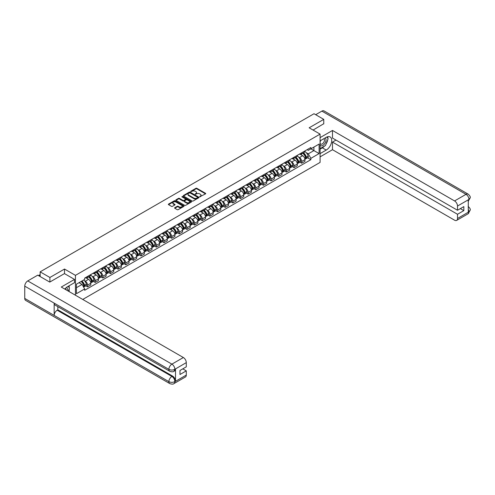 <?xml version="1.0" encoding="UTF-8"?>
<svg xmlns="http://www.w3.org/2000/svg" width="495" height="495" viewBox="0 0 495 495"><rect width="100%" height="100%" fill="white"/><g stroke="black" fill="none" stroke-linecap="round" stroke-linejoin="round"><path stroke-width="0.74" d="M199.739 196.818L205.53 193.867A0.681 0.396 0 0 0 205.53 193.31L196.868 188.31A0.681 0.396 0 0 0 195.902 188.31L190.792 191.262L190.792 191.652L192.128 191.268A2.178 1.256 0 0 1 195.203 191.268L195.927 191.683A2.178 1.256 0 0 1 196.565 192.574A2.178 1.256 0 0 1 195.927 193.465L195.265 194.232L196.602 193.854A2.178 1.256 0 0 1 199.683 193.854L200.401 194.269A2.178 1.256 0 0 1 201.038 195.16A2.178 1.256 0 0 1 200.401 196.045L199.739 196.818L199.739 196.428M174.778 207.702A0.681 0.396 0 0 0 174.778 208.259L177.21 209.663A0.681 0.396 0 0 0 178.169 209.663L183.849 206.384A0.681 0.396 0 0 0 183.849 205.827L175.187 200.828A0.681 0.396 0 0 0 174.221 200.828L168.547 204.101A0.681 0.396 0 0 0 168.547 204.658L171.48 206.353A0.681 0.396 0 0 0 172.446 206.353L174.871 204.949A0.681 0.396 0 0 0 174.871 204.398L173.417 203.556A1.819 1.052 0 0 1 172.885 202.814A1.819 1.052 0 0 1 174.005 201.842A1.819 1.052 0 0 1 175.991 202.071L181.696 205.363A1.819 1.052 0 0 1 182.228 206.106A1.819 1.052 0 0 1 181.102 207.077A1.819 1.052 0 0 1 179.122 206.848L178.169 206.297A0.681 0.396 0 0 0 177.21 206.297L174.778 207.702L174.778 208.259M75.444 275.356L64.511 269.045L49.902 277.478L40.145 271.848L314.009 113.732L323.767 119.363L309.152 127.803L320.086 134.114L75.444 275.356L75.444 295.224M192.171 201.019A0.681 0.396 0 0 0 193.137 201.019L198.817 197.74A0.681 0.396 0 0 0 198.817 197.183L190.154 192.184A0.681 0.396 0 0 0 189.189 192.184L183.509 195.463A0.681 0.396 0 0 0 183.509 196.02L192.171 201.019M182.042 196.923L191.324 202.065L185.65 205.338A0.681 0.396 0 0 1 184.691 205.338L176.028 200.339L178.46 198.947L178.46 198.377L176.028 199.782A0.681 0.396 0 0 0 176.028 200.339L176.028 199.782M178.46 198.947A0.681 0.396 0 0 1 179.419 198.947L179.419 198.377A0.681 0.396 0 0 0 178.46 198.377M179.419 198.377L182.933 200.407A0.681 0.396 0 0 0 183.899 200.407L185.507 199.479A0.681 0.396 0 0 0 185.507 198.922L181.851 196.812L182.525 196.422L191.33 201.508A0.681 0.396 0 0 1 191.33 202.059L191.33 201.508M82.752 299.444L320.086 162.416L320.086 134.114M49.902 277.478L49.902 282.008M40.145 271.848L40.145 276.544M323.767 123.892L323.767 119.363M301.703 152.794A3.187 1.844 60 0 1 301.04 154.223L304.276 152.361A3.187 1.844 -120 0 0 304.939 150.925M298.634 157.107L299.45 157.577A3.187 1.844 60 0 1 301.703 161.481L304.939 159.619A3.187 1.844 -120 0 0 302.686 155.708L300.366 154.372M304.939 159.619L304.939 161.345L301.703 163.214L299.945 162.199M301.04 154.223A3.187 1.844 60 0 1 299.475 154.081M301.703 161.481L301.703 163.214M294.055 157.212A3.187 1.844 60 0 1 293.393 158.641L296.629 156.773A3.187 1.844 -120 0 0 297.291 155.343M292.298 166.611L294.055 167.626L297.291 165.757L297.291 164.031A3.187 1.844 -120 0 0 295.032 160.126L292.718 158.79M293.393 158.641A3.187 1.844 60 0 1 291.821 158.499M290.986 161.525L291.796 161.995A3.187 1.844 60 0 1 294.055 165.899L294.055 167.626M286.407 161.624A3.187 1.844 60 0 1 285.745 163.059L288.981 161.191A3.187 1.844 -120 0 0 289.643 159.755M284.65 171.029L286.407 172.043L289.643 170.175L289.643 168.449A3.187 1.844 -120 0 0 287.385 164.544L285.071 163.202M285.745 163.059A3.187 1.844 60 0 1 284.173 162.911M283.338 165.936L284.149 166.407A3.187 1.844 60 0 1 286.407 170.317L286.407 172.043M278.759 166.042A3.187 1.844 60 0 1 278.097 167.471L281.333 165.602A3.187 1.844 -120 0 0 281.995 164.173M277.002 175.447L278.759 176.455L281.995 174.593L281.995 172.86A3.187 1.844 -120 0 0 279.737 168.956L277.423 167.619M278.097 167.471A3.187 1.844 60 0 1 276.526 167.329M275.684 170.354L276.501 170.825A3.187 1.844 60 0 1 278.759 174.729L278.759 176.455M271.112 170.459A3.187 1.844 60 0 1 270.449 171.889L273.685 170.02A3.187 1.844 -120 0 0 274.348 168.591M269.354 179.858L271.112 180.873L274.348 179.004L274.348 177.278A3.187 1.844 -120 0 0 272.089 173.374L269.775 172.037M270.449 171.889A3.187 1.844 60 0 1 268.878 171.746M268.036 174.772L268.853 175.242A3.187 1.844 60 0 1 271.112 179.147L271.112 180.873M263.464 174.871A3.187 1.844 60 0 1 262.802 176.307L266.038 174.438A3.187 1.844 -120 0 0 266.7 173.003M261.707 184.276L263.464 185.291L266.7 183.422L266.7 181.696A3.187 1.844 -120 0 0 264.441 177.785L262.127 176.449M262.802 176.307A3.187 1.844 60 0 1 261.23 176.158M260.389 179.184L261.205 179.654A3.187 1.844 60 0 1 263.464 183.565L263.464 185.291M255.816 179.289A3.187 1.844 60 0 1 255.154 180.718L258.39 178.85A3.187 1.844 -120 0 0 259.052 177.42M254.059 188.694L255.816 189.703L259.052 187.834L259.052 186.108A3.187 1.844 -120 0 0 256.794 182.203L254.48 180.867M255.154 180.718A3.187 1.844 60 0 1 253.582 180.576M252.741 183.602L253.558 184.072A3.187 1.844 60 0 1 255.816 187.976L255.816 189.703M248.168 183.707A3.187 1.844 60 0 1 247.506 185.136L250.742 183.268A3.187 1.844 -120 0 0 251.398 181.838M246.411 193.106L248.168 194.12L251.404 192.252L251.404 190.526A3.187 1.844 -120 0 0 249.146 186.621L246.832 185.285M247.506 185.136A3.187 1.844 60 0 1 245.935 184.994M245.093 188.02L245.91 188.49A3.187 1.844 60 0 1 248.168 192.394L248.168 194.12M240.514 188.119A3.187 1.844 60 0 1 239.858 189.554L243.095 187.685A3.187 1.844 -120 0 0 243.75 186.25M238.763 197.524L240.514 198.538L243.75 196.67L243.75 194.943A3.187 1.844 -120 0 0 241.498 191.033L239.184 189.696M239.858 189.554A3.187 1.844 60 0 1 238.287 189.406M237.445 192.431L238.262 192.901A3.187 1.844 60 0 1 240.514 196.812L240.514 198.538M232.867 192.536A3.187 1.844 60 0 1 232.211 193.966L235.447 192.097A3.187 1.844 -120 0 0 236.103 190.668M231.115 201.941L232.867 202.95L236.103 201.081L236.103 199.355A3.187 1.844 -120 0 0 233.85 195.451L231.536 194.114M232.211 193.966A3.187 1.844 60 0 1 230.639 193.823M229.798 196.849L230.614 197.319A3.187 1.844 60 0 1 232.867 201.224L232.867 202.95M225.219 196.948A3.187 1.844 60 0 1 224.563 198.384L227.799 196.515A3.187 1.844 -120 0 0 228.455 195.086M223.468 206.353L225.219 207.368L228.455 205.499L228.455 203.773A3.187 1.844 -120 0 0 226.203 199.869L223.882 198.532M224.563 198.384A3.187 1.844 60 0 1 222.991 198.241M222.15 201.261L222.967 201.737A3.187 1.844 60 0 1 225.219 205.642L225.219 207.368M217.571 201.366A3.187 1.844 60 0 1 216.915 202.795L220.145 200.933A3.187 1.844 -120 0 0 220.807 199.497M215.82 210.771L217.571 211.786L220.807 209.917L220.807 208.191A3.187 1.844 -120 0 0 218.555 204.28L216.235 202.944M216.915 202.795A3.187 1.844 60 0 1 215.344 202.653M214.502 205.679L215.319 206.149A3.187 1.844 60 0 1 217.571 210.059L217.571 211.786M209.923 205.784A3.187 1.844 60 0 1 209.261 207.213L212.497 205.345A3.187 1.844 -120 0 0 213.159 203.915M208.172 215.183L209.923 216.197L213.159 214.329L213.159 212.603A3.187 1.844 -120 0 0 210.907 208.698L208.587 207.362M209.261 207.213A3.187 1.844 60 0 1 207.696 207.071M206.854 210.097L207.671 210.567A3.187 1.844 60 0 1 209.923 214.471L209.923 216.197M202.276 210.196A3.187 1.844 60 0 1 201.613 211.631L204.85 209.762A3.187 1.844 -120 0 0 205.512 208.327M200.524 219.601L202.276 220.615L205.512 218.747L205.512 217.02A3.187 1.844 -120 0 0 203.259 213.116L200.939 211.773M201.613 211.631A3.187 1.844 60 0 1 200.048 211.483M199.207 214.508L200.023 214.978A3.187 1.844 60 0 1 202.276 218.889L202.276 220.615M194.628 214.613A3.187 1.844 60 0 1 193.966 216.043L197.202 214.174A3.187 1.844 -120 0 0 197.864 212.745M192.871 224.018L194.628 225.027L197.864 223.165L197.864 221.438A3.187 1.844 -120 0 0 195.612 217.528L193.291 216.191M193.966 216.043A3.187 1.844 60 0 1 192.4 215.9M191.559 218.926L192.376 219.396A3.187 1.844 60 0 1 194.628 223.301L194.628 225.027M186.98 219.031A3.187 1.844 60 0 1 186.318 220.461L189.554 218.592A3.187 1.844 -120 0 0 190.216 217.163M185.223 228.43L186.98 229.445L190.216 227.576L190.216 225.85A3.187 1.844 -120 0 0 187.958 221.946L185.644 220.609M186.318 220.461A3.187 1.844 60 0 1 184.746 220.318M183.911 223.344L184.722 223.814A3.187 1.844 60 0 1 186.98 227.719L186.98 229.445M179.332 223.443A3.187 1.844 60 0 1 178.67 224.879L181.906 223.01A3.187 1.844 -120 0 0 182.568 221.574M177.575 232.848L179.332 233.863L182.568 231.994L182.568 230.268A3.187 1.844 -120 0 0 180.31 226.357L177.996 225.021M178.67 224.879A3.187 1.844 60 0 1 177.099 224.73M176.263 227.756L177.074 228.226A3.187 1.844 60 0 1 179.332 232.136L179.332 233.863M171.685 227.861A3.187 1.844 60 0 1 171.022 229.29L174.259 227.422A3.187 1.844 -120 0 0 174.921 225.992M169.927 237.266L171.685 238.274L174.921 236.406L174.921 234.679A3.187 1.844 -120 0 0 172.662 230.775L170.348 229.439M171.022 229.29A3.187 1.844 60 0 1 169.451 229.148M168.609 232.174L169.426 232.644A3.187 1.844 60 0 1 171.685 236.548L171.685 238.274M164.037 232.279A3.187 1.844 60 0 1 163.375 233.708L166.611 231.839A3.187 1.844 -120 0 0 167.273 230.41M162.28 241.678L164.037 242.692L167.273 240.824L167.273 239.097A3.187 1.844 -120 0 0 165.014 235.193L162.7 233.857M163.375 233.708A3.187 1.844 60 0 1 161.803 233.566M160.962 236.591L161.778 237.062A3.187 1.844 60 0 1 164.037 240.966L164.037 242.692M156.389 236.69A3.187 1.844 60 0 1 155.727 238.126L158.963 236.257A3.187 1.844 -120 0 0 159.625 234.822M154.632 246.095L156.389 247.11L159.625 245.242L159.625 243.515A3.187 1.844 -120 0 0 157.367 239.605L155.053 238.268M155.727 238.126A3.187 1.844 60 0 1 154.155 237.977M153.314 241.003L154.131 241.473A3.187 1.844 60 0 1 156.389 245.384L156.389 247.11M148.741 241.108A3.187 1.844 60 0 1 148.079 242.538L151.315 240.669A3.187 1.844 -120 0 0 151.977 239.24M146.984 250.513L148.741 251.522L151.977 249.653L151.977 247.927A3.187 1.844 -120 0 0 149.719 244.023L147.405 242.686M148.079 242.538A3.187 1.844 60 0 1 146.508 242.395M145.666 245.421L146.483 245.891A3.187 1.844 60 0 1 148.741 249.796L148.741 251.522M141.094 245.52A3.187 1.844 60 0 1 140.431 246.956L143.668 245.087A3.187 1.844 -120 0 0 144.323 243.658M139.336 254.925L141.094 255.94L144.33 254.071L144.33 252.345A3.187 1.844 -120 0 0 142.071 248.44L139.757 247.104M140.431 246.956A3.187 1.844 60 0 1 138.86 246.813M138.018 249.833L138.835 250.309A3.187 1.844 60 0 1 141.094 254.213L141.094 255.94M133.44 249.938A3.187 1.844 60 0 1 132.784 251.373L136.02 249.505A3.187 1.844 -120 0 0 136.676 248.069M131.689 259.343L133.44 260.358L136.676 258.489L136.676 256.763A3.187 1.844 -120 0 0 134.423 252.852L132.109 251.516M132.784 251.373A3.187 1.844 60 0 1 131.212 251.225M130.371 254.251L131.187 254.721A3.187 1.844 60 0 1 133.44 258.631L133.44 260.358M125.792 254.356A3.187 1.844 60 0 1 125.136 255.785L128.372 253.916A3.187 1.844 -120 0 0 129.028 252.487M124.041 263.761L125.792 264.769L129.028 262.901L129.028 261.174A3.187 1.844 -120 0 0 126.776 257.27L124.462 255.934M125.136 255.785A3.187 1.844 60 0 1 123.564 255.643M122.723 258.668L123.54 259.139A3.187 1.844 60 0 1 125.792 263.043L125.792 264.769M118.144 258.767A3.187 1.844 60 0 1 117.488 260.203L120.724 258.334A3.187 1.844 -120 0 0 121.38 256.899M116.393 268.172L118.144 269.187L121.38 267.319L121.38 265.592A3.187 1.844 -120 0 0 119.128 261.688L116.808 260.345M117.488 260.203A3.187 1.844 60 0 1 115.917 260.061M115.075 263.08L115.892 263.557A3.187 1.844 60 0 1 118.144 267.461L118.144 269.187M110.496 263.185A3.187 1.844 60 0 1 109.841 264.615L113.07 262.752A3.187 1.844 -120 0 0 113.732 261.317M108.745 272.59L110.496 273.605L113.732 271.736L113.732 270.01A3.187 1.844 -120 0 0 111.48 266.1L109.16 264.763M109.841 264.615A3.187 1.844 60 0 1 108.269 264.472M107.427 267.498L108.244 267.968A3.187 1.844 60 0 1 110.496 271.873L110.496 273.605M102.849 267.603A3.187 1.844 60 0 1 102.187 269.033L105.423 267.164A3.187 1.844 -120 0 0 106.085 265.735M101.098 277.002L102.849 278.017L106.085 276.148L106.085 274.422A3.187 1.844 -120 0 0 103.832 270.517L101.512 269.181M102.187 269.033A3.187 1.844 60 0 1 100.621 268.89M99.78 271.916L100.596 272.386A3.187 1.844 60 0 1 102.849 276.29L102.849 278.017M95.201 272.015A3.187 1.844 60 0 1 94.539 273.45L97.775 271.582A3.187 1.844 -120 0 0 98.437 270.146M93.45 281.42L95.201 282.435L98.437 280.566L98.437 278.84A3.187 1.844 -120 0 0 96.185 274.935L93.864 273.593M94.539 273.45A3.187 1.844 60 0 1 92.973 273.302M92.132 276.328L92.949 276.798A3.187 1.844 60 0 1 95.201 280.708L95.201 282.435M87.553 276.433A3.187 1.844 60 0 1 86.891 277.862L90.127 275.993A3.187 1.844 -120 0 0 90.789 274.564M85.796 285.838L87.553 286.846L90.789 284.984L90.789 283.251A3.187 1.844 -120 0 0 88.537 279.347L86.217 278.011M86.891 277.862A3.187 1.844 60 0 1 85.326 277.72M84.484 280.745L85.301 281.216A3.187 1.844 60 0 1 87.553 285.12L87.553 286.846M307.123 149.669L308.274 150.332L319.108 144.076L313.91 147.077L313.91 150.585L308.274 153.84L306.281 152.689M76.422 287.7L82.065 284.446L84.664 288.944L76.422 293.696L76.422 284.186L84.664 279.434L84.664 278.103L310.872 147.504L310.872 148.834L319.108 153.586L310.872 158.344L308.274 153.84M319.108 144.076L319.108 153.586M84.664 288.944L84.664 290.274L310.872 159.675L310.872 158.344M64.511 269.045L64.511 273.63M82.065 284.446L79.021 282.688M307.599 157.781L310.872 159.675M199.931 196.886L200.401 196.614A2.178 1.256 0 0 0 201.038 195.723L201.038 195.16M196.565 192.574L196.565 193.137A2.178 1.256 0 0 1 195.927 194.028L195.457 194.3M205.518 193.873L196.868 188.873A0.681 0.396 0 0 0 195.902 188.873L190.977 191.72M198.817 197.183L198.817 197.74L190.154 192.753A0.681 0.396 0 0 0 189.189 192.753L183.521 196.026L183.509 195.463M197.61 197.66L197.61 197.27L190.006 192.877L188.638 193.279A2.178 1.256 0 0 0 188.001 194.17A2.178 1.256 0 0 0 188.638 195.061L193.836 198.062A2.178 1.256 0 0 0 196.911 198.062L197.61 197.66L197.61 198.223L197.61 197.833M188.001 194.17L188.001 194.739A2.178 1.256 0 0 0 188.638 195.624L188.638 195.061M197.61 198.223L196.911 198.625A2.178 1.256 0 0 1 193.836 198.625L188.638 195.624M179.419 198.947L182.933 200.976A0.681 0.396 0 0 0 183.899 200.976L185.507 200.042A0.681 0.396 0 0 0 185.705 199.763L185.705 199.2M186.578 202.511A1.819 1.052 0 0 0 188.564 202.74A1.819 1.052 0 0 0 189.684 201.768A1.819 1.052 0 0 0 189.152 201.026L187.147 199.869A0.681 0.396 0 0 0 186.182 199.869L184.567 200.797A0.681 0.396 0 0 0 184.567 201.354L186.578 202.511L186.578 203.08A1.819 1.052 0 0 0 188.564 203.309A1.819 1.052 0 0 0 189.684 202.337L189.684 201.768M184.369 201.075L184.369 201.644A0.681 0.396 0 0 0 184.567 201.917L184.567 201.354M186.578 203.08L184.567 201.917M182.228 206.106L182.228 206.669A1.819 1.052 0 0 1 181.102 207.64A1.819 1.052 0 0 1 179.122 207.411L178.169 206.867A0.681 0.396 0 0 0 177.21 206.867L174.785 208.265M172.885 202.814L172.885 203.377A1.819 1.052 0 0 0 173.417 204.119L173.417 203.556M174.871 204.398L174.871 204.949L173.417 204.119M183.837 206.39L175.187 201.391A0.681 0.396 0 0 0 174.221 201.391L168.554 204.664L168.547 204.101M302.909 153.153A4.368 2.525 60 0 1 302.928 153.165A4.368 2.525 60 0 1 305.805 157.082L305.83 157.175A0.848 0.489 60 0 1 305.693 157.837A0.848 0.489 60 0 1 305.675 157.849M302.717 153.258A5.272 3.044 60 0 1 305.613 157.608L305.638 157.701A1.751 1.009 60 0 1 305.359 159.074L304.926 159.322M305.663 158.685A1.751 1.009 -120 0 0 306.145 158.623A1.751 1.009 -120 0 0 306.424 157.243L306.393 157.156A5.272 3.044 -120 0 0 303.497 152.806M304.871 151.489A5.272 3.044 60 0 1 308.187 156.123L308.212 156.21A1.751 1.009 60 0 1 307.933 157.589L306.145 158.623M300.917 154.285A5.272 3.044 60 0 1 302.018 155.325M304.58 155.331L305.254 155.721M324.503 146.081A7.802 4.505 120 0 1 322.344 147.844L326.217 150.078A7.802 4.505 120 0 0 331.31 143.203A7.802 4.505 120 0 0 330.115 136.954A7.802 4.505 120 0 0 326.217 137.338L320.086 140.877M326.217 150.078L320.086 153.617M320.086 156.872L332.492 149.707L332.492 142.096L457.51 214.273L457.51 218.493L469.031 211.78L468.295 212.12L468.295 199.949L469.025 199.473M335.975 140.085L332.492 142.096M460.356 208.612L463.834 210.623L463.834 206.601L457.51 210.257L332.492 138.074L332.492 130.463L454.571 200.939L466.018 194.331L321.88 111.115L315.674 114.698M320.086 137.622L332.492 130.463M332.492 149.707L454.571 220.188A4.158 2.401 -120 0 0 456.65 220.399A4.158 2.401 -120 0 0 457.51 218.493M321.88 111.115A4.263 2.463 -60 0 1 324.008 110.905L468.146 194.12A4.263 2.463 -60 0 0 466.018 194.331A4.158 2.401 60 0 1 468.957 199.429L457.51 206.038A4.158 2.401 -120 0 0 454.571 200.939M457.51 210.257L457.51 206.038M463.834 210.623L457.51 214.273M323.767 123.725L313.075 130.067M326.057 144.045A7.802 4.505 120 0 0 327.733 139.714M327.857 138.315A7.802 4.505 120 0 0 327.665 136.725M322.344 147.844L320.086 149.143M468.295 209.212L468.957 211.742M468.146 206.434C469.823 207.937 470.522 209.144 470.25 210.041L469.037 211.78M468.146 194.12C469.823 195.612 470.522 196.824 470.25 197.759L468.957 199.429M169.773 371.281A4.263 2.463 -60 0 1 168.888 369.357C170.849 370.303 172.811 370.291 174.766 369.332L173.986 371.275C173.287 371.986 171.883 371.986 169.773 371.281L55.05 305.05A4.263 2.463 -60 0 1 54.165 303.126L24.75 286.141A4.263 2.463 -60 0 1 27.763 280.919L37.744 275.158L49.754 282.094L64.461 273.599L74.51 279.403L74.51 282.657L67.549 286.679A7.802 4.505 120 0 0 64.82 289.092M74.51 279.403L61.275 287.044L183.354 357.526A4.158 2.401 60 0 1 186.293 362.625L186.293 366.838L179.97 370.489L179.97 374.511L186.293 370.86L186.293 375.08A4.158 2.401 60 0 1 185.433 376.98L173.986 383.588A4.158 2.401 -120 0 0 174.846 381.688L186.293 375.08M68.997 291.506L70.636 292.452M69.17 291.406L69.17 288.795M69.17 287.62L69.17 285.745M173.986 383.588C173.318 384.293 171.913 384.299 169.773 383.594L25.635 300.378A4.263 2.463 -60 0 1 24.75 298.423L54.165 315.408A4.263 2.463 -60 0 1 57.179 310.216L171.901 376.447L172.563 376.07A4.158 2.401 60 0 1 175.508 381.162L175.508 368.992A4.158 2.401 60 0 1 174.648 370.897L173.986 371.275M24.75 286.141L24.75 298.423M27.763 280.919L171.901 364.134A4.263 2.463 -60 0 0 168.888 369.357L54.165 303.126L54.165 315.408L168.888 381.645C170.843 382.592 172.804 382.592 174.772 381.645L174.846 381.688M186.293 370.86L182.81 368.849M57.841 306.659L57.841 309.833L172.563 376.07M57.841 309.833L57.179 310.216M320.086 145.208A4.505 2.605 120 0 0 323.674 144.818A4.505 2.605 120 0 0 326.019 139.918A4.505 2.605 120 0 0 325.203 137.926M320.463 140.66A4.505 2.605 120 0 0 320.086 141.471M320.086 142.981A3.088 1.782 120 0 0 320.711 144.095A3.088 1.782 120 0 0 323.087 143.265A3.088 1.782 120 0 0 324.435 140.159A3.088 1.782 120 0 0 323.798 138.749A3.088 1.782 120 0 0 323.786 138.742M320.723 140.512A3.088 1.782 120 0 0 320.086 142.362M326.923 136.985L328.129 138.699L325.481 145.518L320.185 148.574M67.202 290.466A4.505 2.605 120 0 0 67.357 289.253A4.505 2.605 120 0 0 66.608 287.317M65.767 289.637A3.088 1.782 120 0 0 65.767 289.501A3.088 1.782 120 0 0 65.451 288.375M68.23 286.289L69.461 288.041L68.279 291.091M295.261 157.565A4.368 2.525 60 0 1 295.28 157.577A4.368 2.525 60 0 1 298.157 161.5L298.182 161.587A0.848 0.489 60 0 1 298.046 162.255A0.848 0.489 60 0 1 298.027 162.267M295.07 157.676A5.272 3.044 60 0 1 297.965 162.026L297.99 162.113A1.751 1.009 60 0 1 297.712 163.486L297.278 163.74M298.015 163.103A1.751 1.009 -120 0 0 298.497 163.034A1.751 1.009 -120 0 0 298.776 161.661L298.745 161.568A5.272 3.044 -120 0 0 295.849 157.224M297.223 155.9A5.272 3.044 60 0 1 300.539 160.535L300.564 160.628A1.751 1.009 60 0 1 300.286 162.001L298.497 163.034M293.269 158.703A5.272 3.044 60 0 1 294.37 159.743M296.932 159.749L297.606 160.139M287.607 161.983A4.368 2.525 60 0 1 287.632 161.995A4.368 2.525 60 0 1 290.503 165.912L290.534 166.004A0.848 0.489 60 0 1 290.398 166.673A0.848 0.489 60 0 1 290.379 166.679M287.422 162.094A5.272 3.044 60 0 1 290.317 166.438L290.342 166.53A1.751 1.009 60 0 1 290.064 167.904L289.631 168.158M290.361 167.514A1.751 1.009 -120 0 0 290.85 167.452A1.751 1.009 -120 0 0 291.128 166.079L291.097 165.986A5.272 3.044 -120 0 0 288.201 161.636M289.575 160.318A5.272 3.044 60 0 1 292.892 164.953L292.916 165.045A1.751 1.009 60 0 1 292.638 166.419L290.85 167.452M285.621 163.121A5.272 3.044 60 0 1 286.723 164.161M289.284 164.167L289.959 164.55M279.96 166.394A4.368 2.525 60 0 1 279.984 166.407A4.368 2.525 60 0 1 282.855 170.329L282.886 170.422A0.848 0.489 60 0 1 282.75 171.084A0.848 0.489 60 0 1 282.732 171.097M279.768 166.506A5.272 3.044 60 0 1 282.664 170.855L282.695 170.948A1.751 1.009 60 0 1 282.416 172.322L281.983 172.569M282.713 171.932A1.751 1.009 -120 0 0 283.202 171.87A1.751 1.009 -120 0 0 283.474 170.49L283.449 170.404A5.272 3.044 -120 0 0 280.554 166.054M281.927 164.736A5.272 3.044 60 0 1 285.238 169.37L285.269 169.457A1.751 1.009 60 0 1 284.99 170.837L283.202 171.87M277.973 167.533A5.272 3.044 60 0 1 279.075 168.572M281.636 168.578L282.311 168.968M272.312 170.812A4.368 2.525 60 0 1 272.337 170.825A4.368 2.525 60 0 1 275.208 174.747L275.239 174.834A0.848 0.489 60 0 1 275.102 175.502A0.848 0.489 60 0 1 275.084 175.515M272.12 170.924A5.272 3.044 60 0 1 275.016 175.273L275.047 175.36A1.751 1.009 60 0 1 274.768 176.734L274.335 176.987M275.065 176.35A1.751 1.009 -120 0 0 275.554 176.282A1.751 1.009 -120 0 0 275.826 174.908L275.802 174.815A5.272 3.044 -120 0 0 272.906 170.472M274.279 169.148A5.272 3.044 60 0 1 277.59 173.782L277.621 173.875A1.751 1.009 60 0 1 277.342 175.249L275.554 176.282M270.326 171.951A5.272 3.044 60 0 1 271.427 172.99M273.989 172.996L274.657 173.386M264.664 175.23A4.368 2.525 60 0 1 264.689 175.242A4.368 2.525 60 0 1 267.56 179.159L267.585 179.252A0.848 0.489 60 0 1 267.455 179.92A0.848 0.489 60 0 1 267.436 179.926M264.472 175.341A5.272 3.044 60 0 1 267.368 179.685L267.399 179.778A1.751 1.009 60 0 1 267.121 181.151L266.681 181.405M267.418 180.762A1.751 1.009 -120 0 0 267.906 180.7A1.751 1.009 -120 0 0 268.179 179.326L268.154 179.233A5.272 3.044 -120 0 0 265.258 174.883M266.632 173.566A5.272 3.044 60 0 1 269.942 178.2L269.973 178.293A1.751 1.009 60 0 1 269.695 179.666L267.906 180.7M262.678 176.369A5.272 3.044 60 0 1 263.779 177.402M266.341 177.414L267.009 177.798M257.016 179.642A4.368 2.525 60 0 1 257.041 179.654A4.368 2.525 60 0 1 259.912 183.577L259.937 183.664A0.848 0.489 60 0 1 259.807 184.332A0.848 0.489 60 0 1 259.788 184.344M256.825 179.753A5.272 3.044 60 0 1 259.72 184.103L259.745 184.19A1.751 1.009 60 0 1 259.473 185.569L259.034 185.817M259.77 185.179A1.751 1.009 -120 0 0 260.259 185.111A1.751 1.009 -120 0 0 260.531 183.738L260.506 183.651A5.272 3.044 -120 0 0 257.61 179.301M258.984 177.977A5.272 3.044 60 0 1 262.294 182.618L262.319 182.704A1.751 1.009 60 0 1 262.047 184.078L260.259 185.111M255.03 180.78A5.272 3.044 60 0 1 256.132 181.82M258.693 181.826L259.361 182.216M249.369 184.06A4.368 2.525 60 0 1 249.393 184.072A4.368 2.525 60 0 1 252.264 187.995L252.289 188.081A0.848 0.489 60 0 1 252.159 188.75A0.848 0.489 60 0 1 252.141 188.762M249.177 184.171A5.272 3.044 60 0 1 252.073 188.515L252.097 188.607A1.751 1.009 60 0 1 251.825 189.981L251.386 190.235M252.122 189.597A1.751 1.009 -120 0 0 252.605 189.529A1.751 1.009 -120 0 0 252.883 188.156L252.858 188.063A5.272 3.044 -120 0 0 249.963 183.719M251.336 182.395A5.272 3.044 60 0 1 254.647 187.03L254.671 187.122A1.751 1.009 60 0 1 254.399 188.496L252.605 189.529M247.382 185.198A5.272 3.044 60 0 1 248.484 186.238M251.045 186.244L251.714 186.634M241.721 188.477A4.368 2.525 60 0 1 241.746 188.49A4.368 2.525 60 0 1 244.617 192.406L244.641 192.499A0.848 0.489 60 0 1 244.511 193.168A0.848 0.489 60 0 1 244.487 193.174M241.529 188.583A5.272 3.044 60 0 1 244.425 192.932L244.45 193.025A1.751 1.009 60 0 1 244.177 194.399L243.738 194.653M244.474 194.009A1.751 1.009 -120 0 0 244.957 193.947A1.751 1.009 -120 0 0 245.235 192.574L245.211 192.481A5.272 3.044 -120 0 0 242.315 188.131M243.689 186.813A5.272 3.044 60 0 1 246.999 191.447L247.024 191.54A1.751 1.009 60 0 1 246.751 192.914L244.957 193.947M239.735 189.61A5.272 3.044 60 0 1 240.836 190.649M243.398 190.662L244.066 191.045M234.073 192.889A4.368 2.525 60 0 1 234.092 192.901A4.368 2.525 60 0 1 236.969 196.824L236.994 196.911A0.848 0.489 60 0 1 236.858 197.579A0.848 0.489 60 0 1 236.839 197.592M233.881 193.001A5.272 3.044 60 0 1 236.777 197.35L236.802 197.437A1.751 1.009 60 0 1 236.53 198.817L236.09 199.064M236.827 198.427A1.751 1.009 -120 0 0 237.309 198.359A1.751 1.009 -120 0 0 237.588 196.985L237.563 196.899A5.272 3.044 -120 0 0 234.667 192.549M236.041 191.225A5.272 3.044 60 0 1 239.351 195.865L239.376 195.952A1.751 1.009 60 0 1 239.104 197.326L237.309 198.359M232.087 194.028A5.272 3.044 60 0 1 233.182 195.067M235.744 195.073L236.418 195.463M226.425 197.307A4.368 2.525 60 0 1 226.444 197.319A4.368 2.525 60 0 1 229.321 201.236L229.346 201.329A0.848 0.489 60 0 1 229.21 201.997A0.848 0.489 60 0 1 229.191 202.003M226.234 197.418A5.272 3.044 60 0 1 229.129 201.762L229.154 201.855A1.751 1.009 60 0 1 228.876 203.228L228.442 203.482M229.179 202.845A1.751 1.009 -120 0 0 229.661 202.777A1.751 1.009 -120 0 0 229.94 201.403L229.915 201.31A5.272 3.044 -120 0 0 227.019 196.967M228.393 195.643A5.272 3.044 60 0 1 231.703 200.277L231.728 200.37A1.751 1.009 60 0 1 231.45 201.743L229.661 202.777M224.439 198.446A5.272 3.044 60 0 1 225.534 199.485M228.096 199.491L228.77 199.875M218.778 201.725A4.368 2.525 60 0 1 218.796 201.737A4.368 2.525 60 0 1 221.673 205.654L221.698 205.747A0.848 0.489 60 0 1 221.562 206.409A0.848 0.489 60 0 1 221.543 206.421M218.586 201.83A5.272 3.044 60 0 1 221.482 206.18L221.506 206.273A1.751 1.009 60 0 1 221.228 207.646L220.795 207.894M221.531 207.256A1.751 1.009 -120 0 0 222.014 207.195A1.751 1.009 -120 0 0 222.292 205.815L222.267 205.728A5.272 3.044 -120 0 0 219.372 201.378M220.745 200.06A5.272 3.044 60 0 1 224.056 204.695L224.08 204.781A1.751 1.009 60 0 1 223.802 206.161L222.014 207.195M216.785 202.857A5.272 3.044 60 0 1 217.887 203.897M220.448 203.903L221.123 204.293M211.13 206.137A4.368 2.525 60 0 1 211.148 206.149A4.368 2.525 60 0 1 214.026 210.072L214.05 210.158A0.848 0.489 60 0 1 213.914 210.827A0.848 0.489 60 0 1 213.896 210.839M210.938 206.248A5.272 3.044 60 0 1 213.834 210.598L213.859 210.684A1.751 1.009 60 0 1 213.58 212.058L213.147 212.312M213.883 211.674A1.751 1.009 -120 0 0 214.366 211.606A1.751 1.009 -120 0 0 214.644 210.233L214.62 210.14A5.272 3.044 -120 0 0 211.724 205.796M213.091 204.472A5.272 3.044 60 0 1 216.408 209.113L216.433 209.199A1.751 1.009 60 0 1 216.154 210.573L214.366 211.606M209.138 207.275A5.272 3.044 60 0 1 210.239 208.315M212.801 208.321L213.475 208.711M203.482 210.554A4.368 2.525 60 0 1 203.501 210.567A4.368 2.525 60 0 1 206.378 214.483L206.403 214.576A0.848 0.489 60 0 1 206.267 215.245A0.848 0.489 60 0 1 206.248 215.251M203.29 210.666A5.272 3.044 60 0 1 206.186 215.009L206.211 215.102A1.751 1.009 60 0 1 205.932 216.476L205.499 216.73M206.236 216.092A1.751 1.009 -120 0 0 206.718 216.024A1.751 1.009 -120 0 0 206.997 214.651L206.972 214.558A5.272 3.044 -120 0 0 204.076 210.208M205.444 208.89A5.272 3.044 60 0 1 208.76 213.524L208.785 213.617A1.751 1.009 60 0 1 208.506 214.991L206.718 216.024M201.49 211.693A5.272 3.044 60 0 1 202.591 212.732M205.153 212.739L205.827 213.122M195.834 214.966A4.368 2.525 60 0 1 195.853 214.978A4.368 2.525 60 0 1 198.73 218.901L198.755 218.994A0.848 0.489 60 0 1 198.619 219.656A0.848 0.489 60 0 1 198.6 219.669M195.643 215.078A5.272 3.044 60 0 1 198.538 219.427L198.563 219.52A1.751 1.009 60 0 1 198.285 220.894L197.851 221.141M198.588 220.504A1.751 1.009 -120 0 0 199.07 220.442A1.751 1.009 -120 0 0 199.349 219.062L199.318 218.976A5.272 3.044 -120 0 0 196.422 214.626M197.796 213.308A5.272 3.044 60 0 1 201.112 217.942L201.137 218.029A1.751 1.009 60 0 1 200.859 219.409L199.07 220.442M193.842 216.105A5.272 3.044 60 0 1 194.943 217.144M197.505 217.15L198.179 217.54M188.187 219.384A4.368 2.525 60 0 1 188.205 219.396A4.368 2.525 60 0 1 191.082 223.319L191.107 223.406A0.848 0.489 60 0 1 190.971 224.074A0.848 0.489 60 0 1 190.952 224.087M187.995 219.495A5.272 3.044 60 0 1 190.891 223.845L190.915 223.932A1.751 1.009 60 0 1 190.637 225.305L190.204 225.559M190.94 224.922A1.751 1.009 -120 0 0 191.423 224.854A1.751 1.009 -120 0 0 191.701 223.48L191.67 223.387A5.272 3.044 -120 0 0 188.774 219.044M190.148 217.72A5.272 3.044 60 0 1 193.465 222.354L193.489 222.447A1.751 1.009 60 0 1 193.211 223.82L191.423 224.854M186.194 220.523A5.272 3.044 60 0 1 187.296 221.562M189.857 221.568L190.532 221.958M180.533 223.802A4.368 2.525 60 0 1 180.557 223.814A4.368 2.525 60 0 1 183.428 227.731L183.459 227.824A0.848 0.489 60 0 1 183.323 228.492A0.848 0.489 60 0 1 183.305 228.498M180.347 223.913A5.272 3.044 60 0 1 183.243 228.257L183.268 228.35A1.751 1.009 60 0 1 182.989 229.723L182.556 229.977M183.286 229.333A1.751 1.009 -120 0 0 183.775 229.272A1.751 1.009 -120 0 0 184.053 227.898L184.022 227.805A5.272 3.044 -120 0 0 181.127 223.455M182.5 222.137A5.272 3.044 60 0 1 185.817 226.772L185.842 226.865A1.751 1.009 60 0 1 185.563 228.238L183.775 229.272M178.547 224.94A5.272 3.044 60 0 1 179.648 225.974M182.21 225.986L182.884 226.37M172.885 228.214A4.368 2.525 60 0 1 172.91 228.226A4.368 2.525 60 0 1 175.781 232.149L175.812 232.242A0.848 0.489 60 0 1 175.676 232.904A0.848 0.489 60 0 1 175.657 232.916M172.693 228.325A5.272 3.044 60 0 1 175.589 232.675L175.62 232.761A1.751 1.009 60 0 1 175.341 234.141L174.908 234.389M175.638 233.751A1.751 1.009 -120 0 0 176.127 233.683A1.751 1.009 -120 0 0 176.399 232.31L176.375 232.223A5.272 3.044 -120 0 0 173.479 227.873M174.853 226.549A5.272 3.044 60 0 1 178.163 231.19L178.194 231.276A1.751 1.009 60 0 1 177.915 232.65L176.127 233.683M170.899 229.352A5.272 3.044 60 0 1 172 230.392M174.562 230.398L175.236 230.788M165.237 232.631A4.368 2.525 60 0 1 165.262 232.644A4.368 2.525 60 0 1 168.133 236.567L168.164 236.653A0.848 0.489 60 0 1 168.028 237.322A0.848 0.489 60 0 1 168.009 237.334M165.045 232.743A5.272 3.044 60 0 1 167.941 237.093L167.972 237.179A1.751 1.009 60 0 1 167.694 238.553L167.261 238.807M167.991 238.169A1.751 1.009 -120 0 0 168.479 238.101A1.751 1.009 -120 0 0 168.752 236.728L168.727 236.635A5.272 3.044 -120 0 0 165.831 232.291M167.205 230.967A5.272 3.044 60 0 1 170.515 235.601L170.546 235.694A1.751 1.009 60 0 1 170.268 237.068L168.479 238.101M163.251 233.77A5.272 3.044 60 0 1 164.352 234.809M166.914 234.816L167.582 235.205M157.589 237.049A4.368 2.525 60 0 1 157.614 237.062A4.368 2.525 60 0 1 160.485 240.978L160.51 241.071A0.848 0.489 60 0 1 160.38 241.739A0.848 0.489 60 0 1 160.361 241.746M157.398 237.154A5.272 3.044 60 0 1 160.293 241.504L160.324 241.597A1.751 1.009 60 0 1 160.046 242.971L159.607 243.224M160.343 242.581A1.751 1.009 -120 0 0 160.832 242.519A1.751 1.009 -120 0 0 161.104 241.145L161.079 241.053A5.272 3.044 -120 0 0 158.183 236.703M159.557 235.385A5.272 3.044 60 0 1 162.867 240.019L162.898 240.112A1.751 1.009 60 0 1 162.62 241.486L160.832 242.519M155.603 238.182A5.272 3.044 60 0 1 156.705 239.221M159.266 239.233L159.935 239.617M149.942 241.461A4.368 2.525 60 0 1 149.966 241.473A4.368 2.525 60 0 1 152.837 245.396L152.862 245.483A0.848 0.489 60 0 1 152.732 246.151A0.848 0.489 60 0 1 152.714 246.163M149.75 241.572A5.272 3.044 60 0 1 152.646 245.922L152.67 246.009A1.751 1.009 60 0 1 152.398 247.389L151.959 247.636M152.695 246.999A1.751 1.009 -120 0 0 153.184 246.931A1.751 1.009 -120 0 0 153.456 245.557L153.431 245.471A5.272 3.044 -120 0 0 150.536 241.121M151.909 239.797A5.272 3.044 60 0 1 155.22 244.437L155.244 244.524A1.751 1.009 60 0 1 154.972 245.897L153.184 246.931M147.956 242.6A5.272 3.044 60 0 1 149.057 243.639M151.619 243.645L152.287 244.035M142.294 245.879A4.368 2.525 60 0 1 142.319 245.891A4.368 2.525 60 0 1 145.19 249.808L145.214 249.901A0.848 0.489 60 0 1 145.084 250.569A0.848 0.489 60 0 1 145.066 250.575M142.102 245.99A5.272 3.044 60 0 1 144.998 250.334L145.023 250.427A1.751 1.009 60 0 1 144.75 251.8L144.311 252.054M145.047 251.417A1.751 1.009 -120 0 0 145.53 251.349A1.751 1.009 -120 0 0 145.808 249.975L145.784 249.882A5.272 3.044 -120 0 0 142.888 245.539M144.262 244.214A5.272 3.044 60 0 1 147.572 248.849L147.597 248.942A1.751 1.009 60 0 1 147.324 250.315L145.53 251.349M140.308 247.017A5.272 3.044 60 0 1 141.409 248.057M143.971 248.063L144.639 248.453M134.646 250.297A4.368 2.525 60 0 1 134.671 250.309A4.368 2.525 60 0 1 137.542 254.226L137.567 254.319A0.848 0.489 60 0 1 137.437 254.987A0.848 0.489 60 0 1 137.412 254.993M134.454 250.402A5.272 3.044 60 0 1 137.35 254.752L137.375 254.845A1.751 1.009 60 0 1 137.103 256.218L136.663 256.466M137.4 255.828A1.751 1.009 -120 0 0 137.882 255.767A1.751 1.009 -120 0 0 138.161 254.393L138.136 254.3A5.272 3.044 -120 0 0 135.24 249.95M136.614 248.632A5.272 3.044 60 0 1 139.924 253.267L139.949 253.36A1.751 1.009 60 0 1 139.677 254.733L137.882 255.767M132.66 251.429A5.272 3.044 60 0 1 133.761 252.469M136.323 252.475L136.991 252.865M126.998 254.708A4.368 2.525 60 0 1 127.017 254.721A4.368 2.525 60 0 1 129.894 258.644L129.919 258.73A0.848 0.489 60 0 1 129.783 259.399A0.848 0.489 60 0 1 129.764 259.411M126.807 254.82A5.272 3.044 60 0 1 129.702 259.17L129.727 259.256A1.751 1.009 60 0 1 129.455 260.63L129.016 260.884M129.752 260.246A1.751 1.009 -120 0 0 130.234 260.178A1.751 1.009 -120 0 0 130.513 258.805L130.488 258.718A5.272 3.044 -120 0 0 127.592 254.368M128.966 253.044A5.272 3.044 60 0 1 132.276 257.685L132.301 257.771A1.751 1.009 60 0 1 132.029 259.145L130.234 260.178M125.012 255.847A5.272 3.044 60 0 1 126.107 256.886M128.669 256.893L129.344 257.282M119.351 259.126A4.368 2.525 60 0 1 119.369 259.139A4.368 2.525 60 0 1 122.246 263.055L122.271 263.148A0.848 0.489 60 0 1 122.135 263.816A0.848 0.489 60 0 1 122.117 263.823M119.159 259.238A5.272 3.044 60 0 1 122.055 263.581L122.079 263.674A1.751 1.009 60 0 1 121.801 265.048L121.368 265.301M122.104 264.664A1.751 1.009 -120 0 0 122.587 264.596A1.751 1.009 -120 0 0 122.865 263.222L122.84 263.13A5.272 3.044 -120 0 0 119.945 258.78M121.318 257.462A5.272 3.044 60 0 1 124.629 262.096L124.653 262.189A1.751 1.009 60 0 1 124.375 263.563L122.587 264.596M117.365 260.265A5.272 3.044 60 0 1 118.46 261.304M121.021 261.31L121.696 261.694M111.703 263.538A4.368 2.525 60 0 1 111.722 263.557A4.368 2.525 60 0 1 114.599 267.473L114.623 267.566A0.848 0.489 60 0 1 114.487 268.228A0.848 0.489 60 0 1 114.469 268.24M111.511 263.649A5.272 3.044 60 0 1 114.407 267.999L114.432 268.092A1.751 1.009 60 0 1 114.153 269.466L113.72 269.713M114.456 269.076A1.751 1.009 -120 0 0 114.939 269.014A1.751 1.009 -120 0 0 115.217 267.634L115.193 267.548A5.272 3.044 -120 0 0 112.297 263.198M113.671 261.88A5.272 3.044 60 0 1 116.981 266.514L117.006 266.601A1.751 1.009 60 0 1 116.727 267.981L114.939 269.014M109.711 264.676A5.272 3.044 60 0 1 110.812 265.716M113.374 265.722L114.048 266.112M104.055 267.956A4.368 2.525 60 0 1 104.074 267.968A4.368 2.525 60 0 1 106.951 271.891L106.976 271.978A0.848 0.489 60 0 1 106.84 272.646A0.848 0.489 60 0 1 106.821 272.658M103.863 268.067A5.272 3.044 60 0 1 106.759 272.417L106.784 272.504A1.751 1.009 60 0 1 106.505 273.877L106.072 274.131M106.809 273.494A1.751 1.009 -120 0 0 107.291 273.426A1.751 1.009 -120 0 0 107.57 272.052L107.545 271.959A5.272 3.044 -120 0 0 104.649 267.616M106.017 266.291A5.272 3.044 60 0 1 109.333 270.926L109.358 271.019A1.751 1.009 60 0 1 109.079 272.392L107.291 273.426M102.063 269.094A5.272 3.044 60 0 1 103.164 270.134M105.726 270.14L106.4 270.53M96.407 272.374A4.368 2.525 60 0 1 96.426 272.386A4.368 2.525 60 0 1 99.303 276.303L99.328 276.396A0.848 0.489 60 0 1 99.192 277.064A0.848 0.489 60 0 1 99.173 277.07M96.216 272.485A5.272 3.044 60 0 1 99.111 276.829L99.136 276.922A1.751 1.009 60 0 1 98.858 278.295L98.425 278.549M99.161 277.905A1.751 1.009 -120 0 0 99.644 277.844A1.751 1.009 -120 0 0 99.922 276.47L99.897 276.377A5.272 3.044 -120 0 0 97.001 272.027M98.369 270.709A5.272 3.044 60 0 1 101.685 275.344L101.71 275.437A1.751 1.009 60 0 1 101.432 276.81L99.644 277.844M94.415 273.512A5.272 3.044 60 0 1 95.516 274.546M98.078 274.558L98.752 274.942M88.76 276.785A4.368 2.525 60 0 1 88.778 276.798A4.368 2.525 60 0 1 91.655 280.721L91.68 280.813A0.848 0.489 60 0 1 91.544 281.476A0.848 0.489 60 0 1 91.525 281.488M88.568 276.897A5.272 3.044 60 0 1 91.464 281.247L91.488 281.339A1.751 1.009 60 0 1 91.21 282.713L90.777 282.961M91.513 282.323A1.751 1.009 -120 0 0 91.996 282.255A1.751 1.009 -120 0 0 92.274 280.882L92.243 280.795A5.272 3.044 -120 0 0 89.348 276.445M90.721 275.127A5.272 3.044 60 0 1 94.038 279.762L94.062 279.848A1.751 1.009 60 0 1 93.784 281.228L91.996 282.255M86.767 277.924A5.272 3.044 60 0 1 87.869 278.963M90.43 278.97L91.105 279.359M81.347 281.346A4.368 2.525 60 0 1 84.008 285.139L84.032 285.225A0.848 0.489 60 0 1 83.896 285.893A0.848 0.489 60 0 1 83.878 285.906M81.124 281.476A5.272 3.044 60 0 1 83.816 285.665L83.841 285.751A1.751 1.009 60 0 1 83.599 287.106M83.859 286.741A1.751 1.009 -120 0 0 84.348 286.673A1.751 1.009 -120 0 0 84.626 285.299L84.596 285.207A5.272 3.044 -120 0 0 81.91 281.024M83.698 279.991A5.272 3.044 60 0 1 86.39 284.173L86.415 284.266A1.751 1.009 60 0 1 86.136 285.64L84.348 286.673M79.336 282.509A5.272 3.044 60 0 1 80.221 283.381M82.783 283.387L83.457 283.777M95.201 280.708L98.437 278.84M102.849 276.29L106.085 274.422M110.496 271.873L113.732 270.01M118.144 267.461L121.38 265.592M125.792 263.043L129.028 261.174M133.44 258.631L136.676 256.763M141.094 254.213L144.33 252.345M148.741 249.796L151.977 247.927M156.389 245.384L159.625 243.515M164.037 240.966L167.273 239.097M171.685 236.548L174.921 234.679M179.332 232.136L182.568 230.268M186.98 227.719L190.216 225.85M194.628 223.301L197.864 221.438M202.276 218.889L205.512 217.02M209.923 214.471L213.159 212.603M217.571 210.059L220.807 208.191M225.219 205.642L228.455 203.773M232.867 201.224L236.103 199.355M240.514 196.812L243.75 194.943M248.168 192.394L251.404 190.526M255.816 187.976L259.052 186.108M263.464 183.565L266.7 181.696M271.112 179.147L274.348 177.278M278.759 174.729L281.995 172.86M286.407 170.317L289.643 168.449M294.055 165.899L297.291 164.031M87.553 285.12L90.789 283.251M85.301 281.216L88.537 279.347M92.949 276.798L96.185 274.935M100.596 272.386L103.832 270.517M108.244 267.968L111.48 266.1M115.892 263.557L119.128 261.688M123.54 259.139L126.776 257.27M131.187 254.721L134.423 252.852M138.835 250.309L142.071 248.44M146.483 245.891L149.719 244.023M154.131 241.473L157.367 239.605M161.778 237.062L165.014 235.193M169.426 232.644L172.662 230.775M177.074 228.226L180.31 226.357M184.722 223.814L187.958 221.946M192.376 219.396L195.612 217.528M200.023 214.978L203.259 213.116M207.671 210.567L210.907 208.698M215.319 206.149L218.555 204.28M222.967 201.737L226.203 199.869M230.614 197.319L233.85 195.451M238.262 192.901L241.498 191.033M245.91 188.49L249.146 186.621M253.558 184.072L256.794 182.203M261.205 179.654L264.441 177.785M268.853 175.242L272.089 173.374M276.501 170.825L279.737 168.956M284.149 166.407L287.385 164.544M291.796 161.995L295.032 160.126M299.45 157.577L302.686 155.708M40.145 275.102L38.895 275.826M200.401 196.614L200.401 196.045M195.265 194.232L195.265 193.842M195.927 194.028L195.927 193.465M190.792 191.652L190.792 191.262M195.902 188.873L195.902 188.31M196.868 188.873L196.868 188.31M205.53 193.867L205.53 193.31M189.189 192.753L189.189 192.184M190.154 192.753L190.154 192.184M193.836 198.625L193.836 198.062M196.911 198.625L196.911 198.062M182.933 200.976L182.933 200.407M183.899 200.976L183.899 200.407M185.507 200.042L185.507 199.479M182.525 196.985L182.525 196.422M177.21 206.867L177.21 206.297M178.169 206.867L178.169 206.297M179.122 207.411L179.122 206.848M174.221 201.391L174.221 200.828M175.187 201.391L175.187 200.828M183.849 206.384L183.849 205.827M304.679 158.251L305.638 157.701M306.424 157.243L308.212 156.21M306.393 157.156L308.187 156.123M304.648 158.165L305.873 157.453M470.25 210.059L468.097 213.784A4.158 2.401 -120 0 0 468.957 211.885M468.295 201.335L468.957 199.572M175.508 381.162L174.778 381.645M186.293 362.625L174.778 369.332M174.846 369.375L175.508 368.992M174.846 369.233A4.158 2.401 60 0 0 171.901 364.134L183.354 357.526M169.773 383.594A4.263 2.463 -60 0 1 168.888 381.645A4.263 2.463 -60 0 1 171.901 376.447C173.677 377.636 174.655 379.337 174.846 381.546M297.031 162.669L297.99 162.113M298.776 161.661L300.564 160.628M298.745 161.568L300.539 160.535M297 162.583L298.219 161.865M289.383 167.081L290.342 166.53M291.128 166.079L292.916 165.045M291.097 165.986L292.892 164.953M289.352 166.994L290.571 166.283M281.735 171.499L282.695 170.948M283.474 170.49L285.269 169.457M283.449 170.404L285.238 169.37M281.704 171.412L282.664 170.855M274.088 175.917L275.047 175.36M275.826 174.908L277.621 173.875M275.802 174.815L277.59 173.782M274.051 175.83L275.276 175.112M266.44 180.328L267.399 179.778M268.179 179.326L269.973 178.293M268.154 179.233L269.942 178.2M266.403 180.242L267.628 179.53M258.792 184.746L259.745 184.19M260.531 183.738L262.319 182.704M260.506 183.651L262.294 182.618M258.755 184.66L259.98 183.942M251.138 189.164L252.097 188.607M252.883 188.156L254.671 187.122M252.858 188.063L254.647 187.03M251.107 189.078L252.332 188.36M243.49 193.576L244.45 193.025M245.235 192.574L247.024 191.54M245.211 192.481L246.999 191.447M243.46 193.489L244.685 192.778M235.843 197.994L236.802 197.437M237.588 196.985L239.376 195.952M237.563 196.899L239.351 195.865M235.812 197.907L237.037 197.189M228.195 202.406L229.154 201.855M229.94 201.403L231.728 200.37M229.915 201.31L231.703 200.277M228.164 202.319L229.129 201.762M220.547 206.823L221.506 206.273M222.292 205.815L224.08 204.781M222.267 205.728L224.056 204.695M220.516 206.737L221.741 206.025M212.899 211.241L213.859 210.684M214.644 210.233L216.433 209.199M214.62 210.14L216.408 209.113M212.869 211.155L214.094 210.437M205.252 215.653L206.211 215.102M206.997 214.651L208.785 213.617M206.972 214.558L208.76 213.524M205.221 215.566L206.186 215.009M197.604 220.071L198.563 219.52M199.349 219.062L201.137 218.029M199.318 218.976L201.112 217.942M197.573 219.984L198.538 219.427M189.956 224.489L190.915 223.932M191.701 223.48L193.489 222.447M191.67 223.387L193.465 222.354M189.925 224.402L191.144 223.684M182.309 228.9L183.268 228.35M184.053 227.898L185.842 226.865M184.022 227.805L185.817 226.772M182.278 228.814L183.496 228.102M174.661 233.318L175.62 232.761M176.399 232.31L178.194 231.276M176.375 232.223L178.163 231.19M174.63 233.232L175.849 232.514M167.013 237.736L167.972 237.179M168.752 236.728L170.546 235.694M168.727 236.635L170.515 235.601M166.976 237.649L167.941 237.093M159.365 242.148L160.324 241.597M161.104 241.145L162.898 240.112M161.079 241.053L162.867 240.019M159.328 242.061L160.553 241.35M151.718 246.566L152.67 246.009M153.456 245.557L155.244 244.524M153.431 245.471L155.22 244.437M151.68 246.479L152.906 245.761M144.064 250.977L145.023 250.427M145.808 249.975L147.597 248.942M145.784 249.882L147.572 248.849M144.033 250.891L144.998 250.334M136.416 255.395L137.375 254.845M138.161 254.393L139.949 253.36M138.136 254.3L139.924 253.267M136.385 255.309L137.61 254.597M128.768 259.813L129.727 259.256M130.513 258.805L132.301 257.771M130.488 258.718L132.276 257.685M128.737 259.726L129.962 259.009M121.12 264.225L122.079 263.674M122.865 263.222L124.653 262.189M122.84 263.13L124.629 262.096M121.089 264.138L122.315 263.427M113.473 268.643L114.432 268.092M115.217 267.634L117.006 266.601M115.193 267.548L116.981 266.514M113.442 268.556L114.407 267.999M105.825 273.061L106.784 272.504M107.57 272.052L109.358 271.019M107.545 271.959L109.333 270.926M105.794 272.974L107.019 272.256M98.177 277.472L99.136 276.922M99.922 276.47L101.71 275.437M99.897 276.377L101.685 275.344M98.146 277.386L99.111 276.829M90.529 281.89L91.488 281.339M92.274 280.882L94.062 279.848M92.243 280.795L94.038 279.762M90.498 281.803L91.724 281.092M83.073 286.197L83.841 285.751M84.626 285.299L86.415 284.266M84.596 285.207L86.39 284.173M83.03 286.116L83.816 285.665M38.486 275.591L40.145 274.632M197.753 198.031L197.753 197.462M456.65 220.399L468.097 213.784M470.25 197.771L468.097 201.471"/></g></svg>
